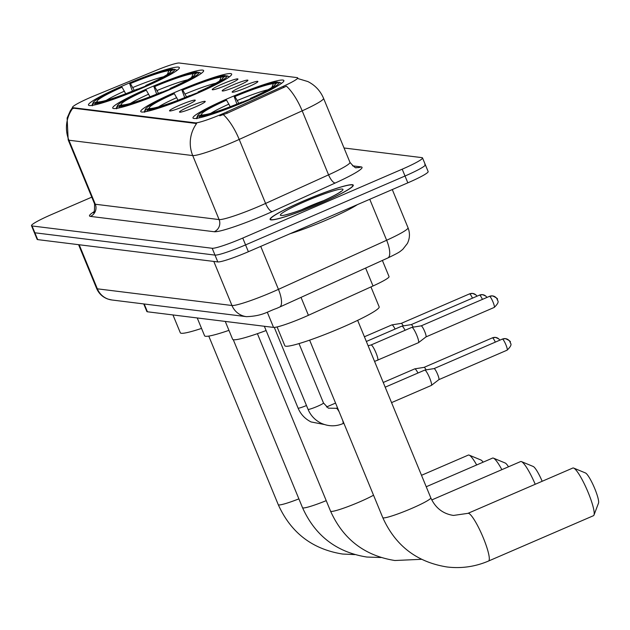 <?xml version="1.0" encoding="UTF-8"?>
<svg xmlns="http://www.w3.org/2000/svg" width="630" height="630" viewBox="0 0 630 630"><rect width="100%" height="100%" fill="white"/><g stroke="black" fill="none" stroke-linecap="round" stroke-linejoin="round"><path stroke-width="0.94" d="M195.749 93.98A49.156 4.796 -22.4 0 0 231.659 74.064A49.156 4.796 -22.4 0 0 176.668 91.618A49.156 4.796 -22.4 0 0 140.758 111.534A49.156 4.796 -22.4 0 0 195.749 93.98M167.706 90.507A49.156 4.796 -22.4 0 0 203.624 70.591A49.156 4.796 -22.4 0 0 148.633 88.145A49.156 4.796 -22.4 0 0 112.723 108.061A49.156 4.796 -22.4 0 0 167.706 90.507M143.451 87.499A49.156 4.796 -22.4 0 0 179.361 67.583A49.156 4.796 -22.4 0 0 124.378 85.137A49.156 4.796 -22.4 0 0 88.46 105.052A49.156 4.796 -22.4 0 0 143.451 87.499M247.968 100.454A49.156 4.796 -22.4 0 0 283.878 80.538A49.156 4.796 -22.4 0 0 228.895 98.091A49.156 4.796 -22.4 0 0 192.977 117.999A49.156 4.796 -22.4 0 0 247.968 100.454M242.314 86.452A13.915 1.355 157.6 0 1 257.891 81.569A13.915 1.355 157.6 0 1 247.716 87.121A13.915 1.355 157.6 0 1 232.202 92.153A13.915 1.355 157.6 0 1 242.314 86.452M232.352 85.223A13.915 1.355 157.6 0 1 247.921 80.333A13.915 1.355 157.6 0 1 237.746 85.893A13.915 1.355 157.6 0 1 222.24 90.917A13.915 1.355 157.6 0 1 232.352 85.223M222.382 83.987A13.915 1.355 157.6 0 1 237.951 79.096A13.915 1.355 157.6 0 1 227.776 84.656A13.915 1.355 157.6 0 1 212.271 89.688A13.915 1.355 157.6 0 1 222.382 83.987M189.669 106.431A13.915 1.355 157.6 0 1 205.238 101.548A13.915 1.355 157.6 0 1 195.064 107.1A13.915 1.355 157.6 0 1 179.558 112.132A13.915 1.355 157.6 0 1 189.669 106.431M179.7 105.194A13.915 1.355 157.6 0 1 195.268 100.312A13.915 1.355 157.6 0 1 185.094 105.864A13.915 1.355 157.6 0 1 169.588 110.896A13.915 1.355 157.6 0 1 179.7 105.194M382.386 260.442L389.049 276.609A27.822 2.717 157.6 0 1 373.015 285.981L308.416 315.299A27.822 2.717 157.6 0 1 304.125 317.197A27.822 2.717 157.6 0 1 273.554 327.411L147.412 311.779A27.822 2.717 157.6 0 1 146.861 311.503L143.742 303.928M226.737 111.959A25.043 2.441 157.6 0 1 222.878 113.668A25.043 2.441 157.6 0 1 195.363 122.858L72.993 107.691A25.043 2.441 157.6 0 1 72.497 107.447A25.043 2.441 157.6 0 1 94.799 95.61L155.768 70.513A25.043 2.441 157.6 0 1 179.274 63.016L297.195 77.624A25.043 2.441 157.6 0 1 297.699 77.876A25.043 2.441 157.6 0 1 283.264 86.31L226.737 111.959L227.249 113.203L219.752 115.802M320.41 203.372A44.982 4.386 -22.4 0 0 353.272 185.149A44.982 4.386 -22.4 0 0 302.951 201.206A44.982 4.386 -22.4 0 0 270.089 219.437A44.982 4.386 -22.4 0 0 320.41 203.372M297.541 78.466L307.865 81.561C315.134 85.239 320.371 90.838 323.568 98.343A37.099 3.622 157.6 0 1 302.187 110.841L239.203 139.427A37.099 3.622 157.6 0 1 233.486 141.955A37.099 3.622 157.6 0 1 192.725 155.571A32.461 31.839 -82.9 0 1 196.615 123.527L72.765 108.092M91.791 197.143L51.825 214.413A27.822 2.717 -22.4 0 0 31.5 225.682L34.311 232.509A27.822 2.717 -22.4 0 0 34.863 232.785L214.995 255.103A27.822 2.717 -22.4 0 0 245.574 244.897L405.011 176.014A27.822 2.717 -22.4 0 0 425.337 164.745A27.822 2.717 -22.4 0 0 424.785 164.469M72.812 108.187A32.461 31.839 97.1 0 0 68.914 140.222L192.725 155.571L219.106 219.579A37.099 3.622 -22.4 0 0 259.867 205.971A37.099 3.622 -22.4 0 0 265.592 203.435L328.569 174.849L302.187 110.841A32.461 10.946 -114.4 0 0 286.422 86.176L227.249 113.203M31.5 225.682A27.822 2.717 -22.4 0 0 32.051 225.957L212.184 248.275A27.822 2.717 -22.4 0 0 242.755 238.069L402.2 169.186A27.822 2.717 -22.4 0 0 422.525 157.917A27.822 2.717 -22.4 0 0 421.974 157.642L344.035 147.987M407.83 182.842A27.822 2.717 -22.4 0 0 428.156 171.573L425.337 164.745A27.822 2.717 -22.4 0 1 405.011 176.014L245.574 244.897A27.822 2.717 -22.4 0 1 214.995 255.103L34.863 232.785A27.822 2.717 -22.4 0 1 34.311 232.509L37.131 239.337A27.822 2.717 -22.4 0 0 37.682 239.613L217.815 261.93A27.822 2.717 -22.4 0 0 248.385 251.724L407.83 182.842L402.2 169.186M290.076 233.714A46.376 4.528 -22.4 0 0 327.364 219.626A46.376 4.528 -22.4 0 0 357.399 204.632M303.046 201.222A44.525 4.347 -22.4 0 0 270.514 219.256A44.525 4.347 -22.4 0 0 320.316 203.364A44.525 4.347 -22.4 0 0 352.839 185.322A44.525 4.347 -22.4 0 0 303.046 201.222M573.292 467.972A25.972 4.402 -113.4 0 0 572.835 468.027L467.94 513.348A25.972 4.402 66.6 0 1 468.397 513.292A25.972 4.402 66.6 0 1 482.785 536.626A25.972 4.402 66.6 0 1 488.541 561.031L593.436 515.71A25.972 4.402 -113.4 0 0 593.98 515.056A25.972 4.402 -113.4 0 0 587.176 490.124A25.972 4.402 -113.4 0 0 573.686 468.082A25.972 4.402 -113.4 0 0 573.292 467.972M277.09 326.939L284.839 345.728A51.014 4.977 -22.4 0 0 341.901 327.513A51.014 4.977 -22.4 0 0 379.166 306.849L370.952 286.918M230.478 107.155L226.548 100.131L225.713 100.028A44.147 4.308 -22.4 0 0 197.647 115.621L196.639 118.015A46.006 4.489 -22.4 0 0 196.568 118.361M236.927 104.084L234.108 96.398A44.147 4.308 -22.4 0 1 277.255 81.995L278.444 82.483M281.586 83.317A46.006 4.489 -22.4 0 0 281.445 83.199L279.051 82.223A44.147 4.308 -22.4 0 1 251.142 98.516L251.409 98.949M197.647 115.621A44.147 4.308 -22.4 0 0 197.804 116.322L196.82 118.755M226.548 100.131A39.887 3.89 -22.4 0 0 201.687 114.644L197.804 116.322M277.255 81.995L273.373 83.672A39.887 3.89 -22.4 0 0 234.943 96.508L234.108 96.398M251.142 98.516L250.315 98.406A39.887 3.89 -22.4 0 0 275.271 84.499A39.887 3.89 -22.4 0 0 275.168 83.9L279.051 82.223M201.687 114.644L202.884 115.125M271.845 87.436L273.373 83.672M234.943 96.508L238.864 103.525M250.504 99.343L250.315 98.406M275.168 83.9L274.562 85.396M243.007 102.564L242.755 102.139A44.147 4.308 -22.4 0 1 199.608 116.542L199.048 117.912M199.608 116.542L203.49 114.865A39.887 3.89 -22.4 0 0 241.92 102.036L242.755 102.139M573.686 468.082L585.451 472.957A16.695 2.827 66.6 0 1 594.129 487.124A16.695 2.827 66.6 0 1 598.5 503.149L593.98 515.056M535.224 484.281A25.972 4.402 -113.4 0 0 521.467 461.617A25.972 4.402 -113.4 0 0 521.065 461.506A25.972 4.402 -113.4 0 0 520.616 461.562L431.763 499.944M225.264 321.426L232.612 339.255A51.014 4.977 -22.4 0 0 266.112 330.537M178.251 100.682L174.329 93.657L173.494 93.555A44.147 4.308 -22.4 0 0 145.428 109.147L144.412 111.541A46.006 4.489 -22.4 0 0 144.341 111.888M184.708 97.611L181.889 89.933A44.147 4.308 -22.4 0 1 225.028 75.521L226.217 76.009M229.367 76.844A46.006 4.489 -22.4 0 0 229.225 76.726L226.832 75.75A44.147 4.308 -22.4 0 1 198.922 92.043L199.19 92.476M145.428 109.147A44.147 4.308 -22.4 0 0 145.585 109.848L144.601 112.282M174.329 93.657A39.887 3.89 -22.4 0 0 149.468 108.171L145.585 109.848M225.028 75.521L221.146 77.207A39.887 3.89 -22.4 0 0 182.716 90.035L181.889 89.933M198.922 92.043L198.088 91.941A39.887 3.89 -22.4 0 0 223.052 78.025A39.887 3.89 -22.4 0 0 222.949 77.427L226.832 75.75M149.468 108.171L150.657 108.659M219.626 80.963L221.146 77.207M182.716 90.035L186.645 97.059M198.285 92.878L198.088 91.941M222.949 77.427L222.343 78.931M190.788 96.091L190.528 95.665A44.147 4.308 -22.4 0 1 147.381 110.069L146.829 111.447M147.381 110.069L151.271 108.391A39.887 3.89 -22.4 0 0 189.701 95.563L190.528 95.665M521.467 461.617L533.232 466.483A16.695 2.827 66.6 0 1 542.17 481.281M501.866 469.665A25.972 4.402 -113.4 0 0 493.432 458.144A25.972 4.402 -113.4 0 0 493.03 458.026A25.972 4.402 -113.4 0 0 492.581 458.089L426.226 486.754M197.229 317.953L204.577 335.782A51.014 4.977 -22.4 0 0 228.942 330.348M150.216 97.209L146.294 90.184L145.459 90.082A44.147 4.308 -22.4 0 0 117.385 105.675L116.377 108.069A46.006 4.489 -22.4 0 0 116.306 108.415M156.673 94.138L153.846 86.452A44.147 4.308 -22.4 0 1 196.993 72.048L198.182 72.537M201.332 73.371A46.006 4.489 -22.4 0 0 201.183 73.253L198.796 72.277A44.147 4.308 -22.4 0 1 170.887 88.57L171.147 89.003M117.385 105.675A44.147 4.308 -22.4 0 0 117.55 106.376L116.566 108.809M146.294 90.184A39.887 3.89 -22.4 0 0 121.432 104.698L117.55 106.376M196.993 72.048L193.111 73.726A39.887 3.89 -22.4 0 0 154.681 86.562L153.846 86.452M170.887 88.57L170.053 88.46A39.887 3.89 -22.4 0 0 195.016 74.553A39.887 3.89 -22.4 0 0 194.914 73.954L198.796 72.277M121.432 104.698L122.622 105.178M191.591 77.49L193.111 73.726M154.681 86.562L158.61 93.579M170.242 89.405L170.053 88.46M194.914 73.954L194.3 75.45M162.753 92.618L162.493 92.193A44.147 4.308 -22.4 0 1 119.346 106.596L118.794 107.966M119.346 106.596L123.228 104.919A39.887 3.89 -22.4 0 0 161.658 92.09L162.493 92.193M493.432 458.144L505.197 463.011A16.695 2.827 66.6 0 1 508.505 466.791M476.674 464.956A25.972 4.402 -113.4 0 0 469.169 455.136A25.972 4.402 -113.4 0 0 468.775 455.025A25.972 4.402 -113.4 0 0 468.326 455.08L421.509 475.303M172.966 314.945L180.322 332.782A51.014 4.977 -22.4 0 0 201.537 328.411M125.961 94.201L122.031 87.176L121.196 87.074A44.147 4.308 -22.4 0 0 93.13 102.674L92.122 105.068A46.006 4.489 -22.4 0 0 92.051 105.407M132.418 91.129L129.591 83.451A44.147 4.308 -22.4 0 1 172.738 69.048L173.927 69.528M177.069 70.363A46.006 4.489 -22.4 0 0 176.928 70.245L174.534 69.268A44.147 4.308 -22.4 0 1 146.625 85.562L146.892 85.995M93.13 102.674A44.147 4.308 -22.4 0 0 93.287 103.367L92.311 105.801M122.031 87.176A39.887 3.89 -22.4 0 0 97.177 101.69L93.287 103.367M172.738 69.048L168.856 70.725A39.887 3.89 -22.4 0 0 130.426 83.554L129.591 83.451M146.625 85.562L145.798 85.459A39.887 3.89 -22.4 0 0 170.754 71.544A39.887 3.89 -22.4 0 0 170.651 70.946L174.534 69.268M97.177 101.69L98.367 102.178M167.328 74.482L168.856 70.725M130.426 83.554L134.355 90.578M145.987 86.397L145.798 85.459M170.651 70.946L170.045 72.45M138.498 89.61L138.238 89.184A44.147 4.308 -22.4 0 1 95.091 103.588L94.539 104.966M95.091 103.588L98.973 101.91A39.887 3.89 -22.4 0 0 137.403 89.082L138.238 89.184M469.169 455.136L480.942 460.002A16.695 2.827 66.6 0 1 483.131 462.168M424.612 370.196A8.348 1.417 66.6 0 1 424.722 370.101A8.348 1.417 66.6 0 1 424.785 370.086A8.348 1.417 66.6 0 1 424.872 370.086A8.348 1.417 66.6 0 1 429.652 377.968A8.348 1.417 66.6 0 1 431.4 385.395A8.348 1.417 66.6 0 1 431.345 385.426A8.348 1.417 66.6 0 1 431.203 385.442M434.038 368.605A6.032 1.024 66.6 0 1 434.078 368.589A6.032 1.024 66.6 0 1 434.141 368.589A6.032 1.024 66.6 0 1 437.598 374.283A6.032 1.024 66.6 0 1 438.858 379.654A6.032 1.024 66.6 0 1 438.819 379.669L507.126 350.162A6.032 1.024 66.6 0 1 507.024 350.178M414.642 368.959A8.348 1.417 66.6 0 1 414.753 368.865A8.348 1.417 66.6 0 1 414.816 368.849A8.348 1.417 66.6 0 1 414.902 368.849A8.348 1.417 66.6 0 1 417.966 373.023M492.29 337.924A6.032 1.024 66.6 0 1 492.377 337.861L424.084 367.361A6.032 1.024 66.6 0 1 424.108 367.353A6.032 1.024 66.6 0 1 424.171 367.353A6.032 1.024 66.6 0 1 426.124 369.873M411.729 327.458A8.348 1.417 66.6 0 1 411.839 327.364A8.348 1.417 66.6 0 1 411.902 327.348A8.348 1.417 66.6 0 1 411.981 327.348A8.348 1.417 66.6 0 1 416.769 335.223A8.348 1.417 66.6 0 1 418.517 342.657A8.348 1.417 66.6 0 1 418.462 342.689A8.348 1.417 66.6 0 1 418.312 342.704M489.376 296.423A6.032 1.024 66.6 0 1 489.463 296.352L421.171 325.86A6.032 1.024 66.6 0 1 421.194 325.852A6.032 1.024 66.6 0 1 421.257 325.852A6.032 1.024 66.6 0 1 424.715 331.545A6.032 1.024 66.6 0 1 425.974 336.916A6.032 1.024 66.6 0 1 425.935 336.932M401.759 326.222A8.348 1.417 66.6 0 1 401.869 326.127A8.348 1.417 66.6 0 1 401.932 326.112A8.348 1.417 66.6 0 1 402.011 326.112A8.348 1.417 66.6 0 1 405.082 330.285M411.177 324.631A6.032 1.024 66.6 0 1 411.225 324.615A6.032 1.024 66.6 0 1 411.288 324.615A6.032 1.024 66.6 0 1 413.233 327.127M391.789 324.986A8.348 1.417 66.6 0 1 391.899 324.891A8.348 1.417 66.6 0 1 391.962 324.875A8.348 1.417 66.6 0 1 392.049 324.875A8.348 1.417 66.6 0 1 395.112 329.049M469.437 293.95A6.032 1.024 66.6 0 1 469.523 293.887L401.231 323.387A6.032 1.024 66.6 0 1 401.255 323.379A6.032 1.024 66.6 0 1 401.318 323.379A6.032 1.024 66.6 0 1 403.263 325.899M301.03 297.368L308.416 315.299M283.264 86.31L283.768 87.546M72.993 107.691L73.34 108.533M195.363 122.858L195.709 123.701M267.277 312.189L273.554 327.411M365.62 268.057L373.015 285.981M144.207 303.991L147.412 311.779M90.421 216.397A9.277 9.096 97.1 0 0 95.295 204.238L219.106 219.579A9.277 9.096 97.1 0 1 214.232 231.738L90.421 216.397A46.376 4.528 157.6 0 1 93.878 211.806M94.563 203.868A37.099 3.622 -22.4 0 0 95.295 204.238L68.914 140.222A37.099 3.622 157.6 0 1 68.182 139.86L94.563 203.868C94.626 210.703 94.193 213.601 93.256 212.57M223.351 114.676A32.461 10.946 -114.4 0 1 239.203 139.427L265.592 203.435A9.277 3.126 65.6 0 0 272.333 211.562A46.376 4.528 157.6 0 1 214.232 231.738M352.548 165.832L361.124 166.895A46.376 4.528 157.6 0 1 335.317 182.976L272.333 211.562M32.051 225.957L37.682 239.613M212.184 248.275L217.815 261.93M242.755 238.069L248.385 251.724M335.317 182.976A9.277 3.126 65.6 0 1 328.569 174.849A37.099 3.622 -22.4 0 0 349.957 162.351C353.847 166.863 356.021 168.604 356.47 167.564A9.277 9.096 97.1 0 0 361.124 166.895M79.199 244.755L97.359 288.823A18.553 18.191 97.1 0 0 111.864 299.982L107.935 299.077C102.643 297.163 98.871 293.627 96.626 288.461A37.099 3.622 -22.4 0 0 97.359 288.823L231.966 305.503A37.099 3.622 -22.4 0 0 272.727 291.895A37.099 3.622 -22.4 0 0 278.444 289.359L260.733 246.393M213.798 261.434L231.966 305.503A18.553 18.191 97.1 0 0 246.464 316.662L111.864 299.982M387.852 257.961A18.553 6.253 -114.4 0 0 386.647 240.25A37.099 3.622 -22.4 0 0 408.027 227.753C410.099 233.092 409.886 238.329 407.382 243.471L402.712 249.441C399.42 251.835 401.389 251.449 387.852 257.961L279.657 307.07A18.553 6.253 -114.4 0 0 278.444 289.359L386.647 240.25L369.763 199.293M324.111 200.466A28.271 2.756 -22.4 0 0 308.306 206.734A28.271 2.756 -22.4 0 0 301.573 209.758M305.117 201.474A33.839 3.3 -22.4 0 0 281.067 215.515A33.839 3.3 -22.4 0 0 318.245 203.104A33.839 3.3 -22.4 0 0 342.295 189.063A33.839 3.3 -22.4 0 0 305.117 201.474M467.94 513.348L453.49 515.434C443.016 513.86 435.448 507.993 430.802 497.842A25.972 2.536 157.6 0 1 411.823 508.363A25.972 2.536 157.6 0 1 383.292 517.884A25.972 2.536 157.6 0 1 382.772 517.632L309.621 340.145M250.425 98.957A34.319 3.347 -22.4 0 0 242.369 102.091M228.966 104.1A35.674 3.481 -22.4 0 0 210.751 113.337M267.978 89.743A35.674 3.481 -22.4 0 0 237.36 100.477M373.535 495.212A25.972 2.536 157.6 0 1 359.604 501.889A25.972 2.536 157.6 0 1 331.065 511.418A25.972 2.536 157.6 0 1 330.553 511.158L257.402 333.68M198.206 92.492A34.319 3.347 -22.4 0 0 190.15 95.618M176.746 97.634A35.674 3.481 -22.4 0 0 158.532 106.864M215.759 83.27A35.674 3.481 -22.4 0 0 185.133 94.004M326.222 500.653A25.972 2.536 157.6 0 1 303.03 507.938A25.972 2.536 157.6 0 1 302.518 507.685L233.273 339.696M170.163 89.019A34.319 3.347 -22.4 0 0 162.115 92.145M148.712 94.153A35.674 3.481 -22.4 0 0 130.489 103.391M187.724 79.797A35.674 3.481 -22.4 0 0 157.098 90.531M298.888 498.873A25.972 2.536 157.6 0 1 278.775 504.937A25.972 2.536 157.6 0 1 278.263 504.677L208.766 336.081M145.908 86.011A34.319 3.347 -22.4 0 0 137.86 89.137M124.449 91.153A35.674 3.481 -22.4 0 0 106.234 100.383M163.461 76.797A35.674 3.481 -22.4 0 0 132.843 87.523M502.449 339.082A6.032 1.024 66.6 0 1 505.788 344.5A6.032 1.024 66.6 0 1 507.126 350.162C514.001 343.445 509.489 343.421 510.245 342.177C511.024 341.673 509.434 340.499 505.481 338.641A6.032 5.914 97.1 0 0 502.449 339.082A6.032 1.024 66.6 0 0 502.346 339.09L434.054 368.597L424.785 370.086M510.19 342.271A6.032 5.914 97.1 0 0 505.481 338.641L502.346 339.09A6.032 1.024 66.6 0 0 502.26 339.161M323.411 402.916A8.348 0.811 157.6 0 1 323.489 402.98A8.348 0.811 157.6 0 1 317.386 406.358A8.348 0.811 157.6 0 1 308.125 409.398A8.348 0.811 157.6 0 1 308.054 409.342L274.286 327.419M299.006 343.586L323.489 402.98L328.325 408.153L336.278 408.311A8.348 1.417 66.6 0 1 336.42 408.295A8.348 1.417 66.6 0 1 336.53 408.319A8.348 1.417 66.6 0 1 339.224 411.965M342.673 420.328A8.348 1.417 66.6 0 1 342.901 423.636A8.348 1.417 66.6 0 1 342.752 423.659M499.795 340.192A6.032 5.914 97.1 0 0 492.479 337.845A6.032 1.024 66.6 0 1 495.322 342.129M306.479 405.523A8.348 0.811 157.6 0 1 298.163 408.169A8.348 0.811 157.6 0 1 298.084 408.106L264.348 326.269M499.858 340.168L498.708 338.83L495.511 337.412L492.377 337.861A6.032 1.024 66.6 0 1 492.479 337.845M497.306 299.534A6.032 5.914 97.1 0 0 489.565 296.344A6.032 1.024 66.6 0 1 492.904 301.762A6.032 1.024 66.6 0 1 494.243 307.424A6.032 1.024 66.6 0 1 494.133 307.44M411.839 327.364L371.054 344.98A8.348 1.417 66.6 0 1 371.204 344.964A8.348 1.417 66.6 0 1 371.306 344.996A8.348 1.417 66.6 0 1 375.929 352.705A8.348 1.417 66.6 0 1 377.677 360.305A8.348 1.417 66.6 0 1 377.535 360.329M418.517 342.657L425.974 336.916L494.243 307.424C501.118 300.707 496.605 300.683 497.361 299.439C498.141 298.935 496.55 297.762 492.589 295.903L489.463 296.352A6.032 1.024 66.6 0 1 489.565 296.344M486.911 297.454A6.032 5.914 97.1 0 0 479.595 295.108A6.032 1.024 66.6 0 1 482.43 299.392M476.941 296.218A6.032 5.914 97.1 0 0 469.626 293.871A6.032 1.024 66.6 0 1 472.461 298.155M477.005 296.195L475.855 294.856L472.65 293.438L469.523 293.887A6.032 1.024 66.6 0 1 469.626 293.871M297.699 77.876L297.982 78.569M72.497 107.447L72.773 108.108M72.537 107.541L70.363 110.722L67.119 118.062L68.182 139.86M422.525 157.917L425.337 164.745M323.568 98.343L349.957 162.351M279.657 307.07L276.483 308.472C267.797 311.354 262.797 316.055 246.464 316.662M408.027 227.753L392.285 189.559M96.626 288.461L78.577 244.676M340.224 192.126L340.602 191.622C341.129 190.969 340.932 193.032 318.15 203.12C306.007 208.302 295.998 211.979 288.123 214.176L284.264 215.192M270.758 219.839L270.514 219.256M353.084 185.905L352.839 185.322M382.772 517.632C395.435 545.73 416.879 562.18 447.095 566.984C461.428 568.693 475.24 566.709 488.541 561.031M357.643 320.355L430.802 497.842M330.553 511.158C343.216 539.256 364.66 555.707 394.876 560.511L421.541 559.306M302.518 507.685C315.181 535.784 336.625 552.234 366.841 557.038L381.016 557.526M278.263 504.677C290.926 532.775 312.362 549.226 342.586 554.038L354.832 554.597M343.862 423.226L342.901 423.636C335.64 426.66 328.356 426.502 321.056 423.187C314.976 420.123 310.645 415.509 308.054 409.342M336.278 408.311L337.499 407.783M385.19 387.182L424.722 370.101M391.553 402.617L431.345 385.426M438.858 379.654L431.4 385.395M324.316 424.502L311.086 421.95C305.014 418.887 300.675 414.272 298.084 408.106M326.49 406.996L335.562 403.082M383.253 382.473L414.753 368.865M424.108 367.353L414.816 368.849M418.462 342.689L374.574 361.423M421.194 325.852L411.902 327.348M371.054 344.98L368.109 345.736M486.974 297.431L485.824 296.092L482.619 294.675L479.493 295.116L411.201 324.623M366.353 341.476L401.869 326.127M411.225 324.615L401.932 326.112M364.408 336.767L391.899 324.891M401.255 323.379L391.962 324.875"/></g></svg>
